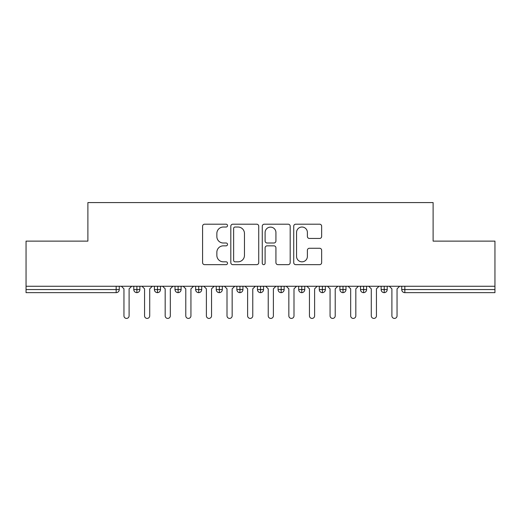 <?xml version="1.0" encoding="UTF-8"?>
<svg xmlns="http://www.w3.org/2000/svg" width="521" height="521" viewBox="0 0 521 521"><rect width="100%" height="100%" fill="white"/><g stroke="black" fill="none" stroke-linecap="round" stroke-linejoin="round"><path stroke-width="0.78" d="M227.521 225.606A1.413 1.413 0 0 0 226.107 224.193L204.61 224.193A2.025 2.025 0 0 0 202.591 226.218L202.591 262.63A2.025 2.025 0 0 0 204.61 264.655L226.107 264.655A1.413 1.413 0 0 0 227.521 263.235A1.413 1.413 0 0 0 226.107 261.822L223.327 261.822A6.473 6.473 0 0 1 216.853 255.349L216.853 252.314A6.473 6.473 0 0 1 223.327 245.84L226.107 245.84A1.413 1.413 0 0 0 227.521 244.421A1.413 1.413 0 0 0 226.107 243.007L223.327 243.007A6.473 6.473 0 0 1 216.853 236.534L216.853 233.499A6.473 6.473 0 0 1 223.327 227.026L226.107 227.026A1.413 1.413 0 0 0 227.521 225.606M319.627 238.455A2.025 2.025 0 0 0 321.646 236.43L321.646 226.218A2.025 2.025 0 0 0 319.627 224.193L295.752 224.193A2.025 2.025 0 0 0 293.727 226.218L293.727 262.63A2.025 2.025 0 0 0 295.752 264.655L319.627 264.655A2.025 2.025 0 0 0 321.646 262.63L321.646 250.288A2.025 2.025 0 0 0 319.627 248.27L309.409 248.27A2.025 2.025 0 0 0 307.383 250.288L307.383 256.41A5.412 5.412 0 0 1 301.972 261.822A5.412 5.412 0 0 1 296.56 256.41L296.56 232.438A5.412 5.412 0 0 1 301.972 227.026A5.412 5.412 0 0 1 307.383 232.438L307.383 236.43A2.025 2.025 0 0 0 309.409 238.455L319.627 238.455M26.05 286.263L494.95 286.263L494.95 241.125L433.114 241.125L433.114 202.584L87.886 202.584L87.886 241.125L26.05 241.125L26.05 289.559L116.17 289.559L116.17 286.263M258.729 226.218A2.025 2.025 0 0 0 256.71 224.193L232.835 224.193A2.025 2.025 0 0 0 230.81 226.218L230.81 262.63A2.025 2.025 0 0 0 232.835 264.655L256.71 264.655A2.025 2.025 0 0 0 258.729 262.63L258.729 226.218M264.29 224.193L288.165 224.193A2.025 2.025 0 0 1 290.19 226.218L290.19 262.63A2.025 2.025 0 0 1 288.165 264.655L277.947 264.655A2.025 2.025 0 0 1 275.928 262.63L275.928 247.866A2.025 2.025 0 0 0 273.903 245.84L267.123 245.84A2.025 2.025 0 0 0 265.104 247.866L265.104 263.235A1.413 1.413 0 0 1 263.685 264.655A1.413 1.413 0 0 1 262.271 263.235L262.271 226.218A2.025 2.025 0 0 1 264.29 224.193M119.263 286.263L119.263 289.559A3.093 3.093 0 0 1 116.17 292.652L26.05 292.652L26.05 289.559M494.95 286.263L494.95 292.652L404.83 292.652A3.093 3.093 0 0 1 401.737 289.559L401.737 286.263L401.737 289.559A3.093 3.093 0 0 0 404.83 292.652L404.83 289.559L494.95 289.559M136.886 292.652A3.093 3.093 0 0 1 133.793 289.559L133.793 286.263L133.793 289.559A3.093 3.093 0 0 0 136.886 292.652A3.093 3.093 0 0 0 139.875 289.565L139.875 289.565A3.093 3.093 0 0 1 136.886 292.652L136.886 289.559L139.875 289.559L139.875 286.263L139.875 289.559M136.886 286.263L136.886 289.559L133.793 289.559M116.17 292.652A3.093 3.093 0 0 0 119.263 289.559A3.093 3.093 0 0 1 116.17 292.652L116.17 289.559L119.263 289.559M157.498 286.263L157.498 289.559L154.405 289.559L154.405 286.263L154.405 289.559A3.093 3.093 0 0 0 157.498 292.652A3.093 3.093 0 0 0 160.488 289.565L160.488 289.565A3.093 3.093 0 0 1 157.498 292.652A3.093 3.093 0 0 1 154.405 289.559A3.093 3.093 0 0 0 157.498 292.652L157.498 289.559L160.488 289.559L160.488 286.263L160.488 289.559M178.11 286.263L178.11 289.559L175.017 289.559L175.017 286.263L175.017 289.559A3.093 3.093 0 0 0 178.11 292.652A3.093 3.093 0 0 0 181.093 289.565L181.093 289.565A3.093 3.093 0 0 1 178.11 292.652A3.093 3.093 0 0 1 175.017 289.559A3.093 3.093 0 0 0 178.11 292.652L178.11 289.559L181.093 289.559L181.093 286.263L181.093 289.559M198.716 286.263L198.716 289.559L195.629 289.559L195.629 286.263L195.629 289.559A3.093 3.093 0 0 0 198.716 292.652A3.093 3.093 0 0 0 201.705 289.565L201.705 289.565A3.093 3.093 0 0 1 198.716 292.652A3.093 3.093 0 0 1 195.629 289.559A3.093 3.093 0 0 0 198.716 292.652L198.716 289.559L201.705 289.559L201.705 286.263M219.328 286.263L219.328 292.652A3.093 3.093 0 0 1 216.241 289.559A3.093 3.093 0 0 0 219.328 292.652A3.093 3.093 0 0 1 216.241 289.559L216.241 286.263M222.317 286.263L222.317 289.565L216.241 289.559M239.94 286.263L239.94 289.559L236.847 289.559L236.847 286.263L236.847 289.559A3.093 3.093 0 0 0 239.94 292.652A3.093 3.093 0 0 0 242.929 289.565L242.929 289.565A3.093 3.093 0 0 1 239.94 292.652A3.093 3.093 0 0 1 236.847 289.559A3.093 3.093 0 0 0 239.94 292.652L239.94 289.559L242.929 289.559L242.929 286.263L242.929 289.559M260.552 292.652A3.093 3.093 0 0 1 257.459 289.559L257.459 286.263L257.459 289.559A3.093 3.093 0 0 0 260.552 292.652A3.093 3.093 0 0 0 263.541 289.565L263.541 286.263L263.541 289.559L260.552 289.559L260.552 292.652A3.093 3.093 0 0 0 263.541 289.565M281.164 286.263L281.164 289.559L278.071 289.559A3.093 3.093 0 0 0 281.164 292.652A3.093 3.093 0 0 1 278.071 289.559L278.071 286.263L278.071 289.559A3.093 3.093 0 0 0 281.164 292.652A3.093 3.093 0 0 0 284.153 289.565L284.153 286.263L284.153 289.559L281.164 289.559L281.164 292.652A3.093 3.093 0 0 0 284.153 289.565M301.776 286.263L301.776 289.559L298.683 289.559L298.683 286.263L298.683 289.559A3.093 3.093 0 0 0 301.776 292.652A3.093 3.093 0 0 0 304.759 289.565L304.759 289.565A3.093 3.093 0 0 1 301.776 292.652A3.093 3.093 0 0 1 298.683 289.559A3.093 3.093 0 0 0 301.776 292.652L301.776 289.559L304.759 289.559L304.759 286.263M322.382 286.263L322.382 289.559L319.295 289.559L319.295 286.263L319.295 289.559A3.093 3.093 0 0 0 322.382 292.652A3.093 3.093 0 0 0 325.371 289.565L325.371 289.565A3.093 3.093 0 0 1 322.382 292.652A3.093 3.093 0 0 1 319.295 289.559A3.093 3.093 0 0 0 322.382 292.652L322.382 289.559L325.371 289.559L325.371 286.263M342.994 286.263L342.994 289.559L339.907 289.559L339.907 286.263L339.907 289.559A3.093 3.093 0 0 0 342.994 292.652A3.093 3.093 0 0 0 345.983 289.565L345.983 289.565A3.093 3.093 0 0 1 342.994 292.652A3.093 3.093 0 0 1 339.907 289.559A3.093 3.093 0 0 0 342.994 292.652L342.994 289.559L345.983 289.559L345.983 286.263M363.606 286.263L363.606 289.559L360.512 289.559L360.512 286.263L360.512 289.559A3.093 3.093 0 0 0 363.606 292.652A3.093 3.093 0 0 0 366.595 289.565L366.595 289.565A3.093 3.093 0 0 1 363.606 292.652A3.093 3.093 0 0 1 360.512 289.559A3.093 3.093 0 0 0 363.606 292.652L363.606 289.559L366.595 289.559L366.595 286.263L366.595 289.559M384.218 286.263L384.218 289.559L381.125 289.559A3.093 3.093 0 0 0 384.218 292.652A3.093 3.093 0 0 1 381.125 289.559L381.125 286.263L381.125 289.559A3.093 3.093 0 0 0 384.218 292.652A3.093 3.093 0 0 0 387.207 289.565L387.207 286.263L387.207 289.559L384.218 289.559L384.218 292.652A3.093 3.093 0 0 0 387.207 289.565M219.328 292.652A3.093 3.093 0 0 0 222.317 289.565A3.093 3.093 0 0 1 219.328 292.652M260.552 286.263L260.552 289.559L257.459 289.559M235.062 227.026A1.413 1.413 0 0 0 233.642 228.439L233.642 260.409A1.413 1.413 0 0 0 235.062 261.822L237.993 261.822A6.473 6.473 0 0 0 244.466 255.349L244.466 233.499A6.473 6.473 0 0 0 237.993 227.026L235.062 227.026M275.928 232.535A5.412 5.412 0 0 0 270.516 227.123A5.412 5.412 0 0 0 265.104 232.535L265.104 240.982A2.025 2.025 0 0 0 267.123 243.007L273.903 243.007A2.025 2.025 0 0 0 275.928 240.982L275.928 232.535M123.952 315.843L123.952 288.842L123.952 315.843A2.579 2.579 0 0 0 126.531 318.416A2.579 2.579 0 0 0 129.104 315.843L129.104 288.842L129.104 315.843M131.683 286.263L129.104 288.842M123.952 288.842L121.373 286.263M144.564 315.843L144.564 288.842L144.564 315.843A2.579 2.579 0 0 0 147.137 318.416A2.579 2.579 0 0 0 149.716 315.843L149.716 288.842L149.716 315.843M165.177 315.843L165.177 288.842L165.177 315.843A2.579 2.579 0 0 0 167.749 318.416A2.579 2.579 0 0 0 170.328 315.843L170.328 288.842L170.328 315.843M185.782 315.843L185.782 288.842L185.782 315.843A2.579 2.579 0 0 0 188.361 318.416A2.579 2.579 0 0 0 190.94 315.843L190.94 288.842L190.94 315.843M206.394 315.843L206.394 288.842L206.394 315.843A2.579 2.579 0 0 0 208.973 318.416A2.579 2.579 0 0 0 211.552 315.843L211.552 288.842L211.552 315.843M152.295 286.263L149.716 288.842M144.564 288.842L141.986 286.263M172.9 286.263L170.328 288.842M165.177 288.842L162.598 286.263M193.512 286.263L190.94 288.842M185.782 288.842L183.21 286.263M214.124 286.263L211.552 288.842M206.394 288.842L203.822 286.263M227.006 315.843L227.006 288.842L227.006 315.843A2.579 2.579 0 0 0 229.585 318.416A2.579 2.579 0 0 0 232.158 315.843L232.158 288.842L232.158 315.843M234.737 286.263L232.158 288.842M227.006 288.842L224.434 286.263M247.618 315.843L247.618 288.842L247.618 315.843A2.579 2.579 0 0 0 250.197 318.416A2.579 2.579 0 0 0 252.77 315.843L252.77 288.842L252.77 315.843M268.23 315.843L268.23 288.842L268.23 315.843A2.579 2.579 0 0 0 270.803 318.416A2.579 2.579 0 0 0 273.382 315.843L273.382 288.842L273.382 315.843M288.842 315.843L288.842 288.842L288.842 315.843A2.579 2.579 0 0 0 291.415 318.416A2.579 2.579 0 0 0 293.994 315.843L293.994 288.842L293.994 315.843M255.349 286.263L252.77 288.842M247.618 288.842L245.039 286.263M275.961 286.263L273.382 288.842M268.23 288.842L265.651 286.263M296.566 286.263L293.994 288.842M288.842 288.842L286.263 286.263M309.448 315.843L309.448 288.842L309.448 315.843A2.579 2.579 0 0 0 312.027 318.416A2.579 2.579 0 0 0 314.606 315.843L314.606 288.842L314.606 315.843M317.178 286.263L314.606 288.842M309.448 288.842L306.876 286.263M330.06 315.843L330.06 288.842L330.06 315.843A2.579 2.579 0 0 0 332.639 318.416A2.579 2.579 0 0 0 335.218 315.843L335.218 288.842L335.218 315.843M337.79 286.263L335.218 288.842M330.06 288.842L327.488 286.263M350.672 315.843L350.672 288.842L350.672 315.843A2.579 2.579 0 0 0 353.251 318.416A2.579 2.579 0 0 0 355.823 315.843L355.823 288.842L355.823 315.843M358.402 286.263L355.823 288.842M350.672 288.842L348.1 286.263M371.284 315.843L371.284 288.842L371.284 315.843A2.579 2.579 0 0 0 373.863 318.416A2.579 2.579 0 0 0 376.436 315.843L376.436 288.842L376.436 315.843M379.014 286.263L376.436 288.842M371.284 288.842L368.705 286.263M391.896 315.843L391.896 288.842L391.896 315.843A2.579 2.579 0 0 0 394.469 318.416A2.579 2.579 0 0 0 397.048 315.843L397.048 288.842L397.048 315.843M399.627 286.263L397.048 288.842M391.896 288.842L389.317 286.263M404.83 286.263L404.83 289.559L401.737 289.559A3.093 3.093 0 0 0 404.83 292.652"/></g></svg>
